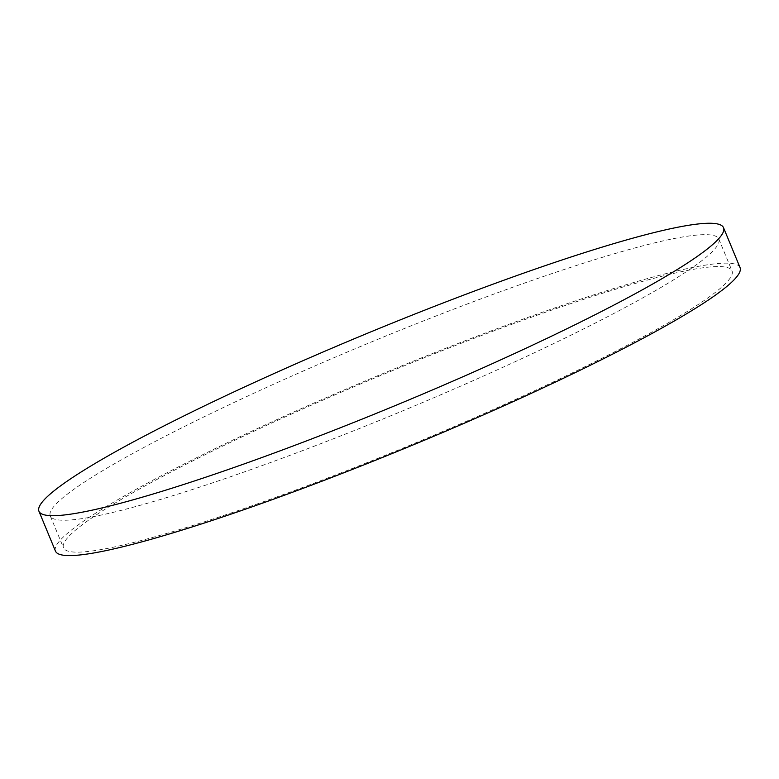 <?xml version="1.0" encoding="UTF-8"?>
<svg xmlns="http://www.w3.org/2000/svg" width="779" height="779" viewBox="0 0 779 779"><rect width="100%" height="100%" fill="white"/><g stroke="black" fill="none" stroke-linecap="round" stroke-linejoin="round"><path stroke-width="0.58" stroke-dasharray="3.9 2.92" d="M740.05 267.587A370.492 38.726 -22.5 0 0 732.017 263.487A370.492 38.726 -22.5 0 0 352.575 386.335A370.492 38.726 -22.5 0 0 55.475 551.143M724.178 266.905A361.807 37.82 -22.5 0 0 353.637 386.871A361.807 37.82 -22.5 0 0 63.498 547.822A361.807 37.82 -22.5 0 0 412.237 444.303A361.807 37.82 -22.5 0 0 732.026 270.907A361.807 37.82 -22.5 0 0 724.178 266.905M710.964 234.995A361.807 37.82 -22.5 0 0 340.413 354.961A361.807 37.82 -22.5 0 0 50.275 515.912A361.807 37.82 -22.5 0 0 399.014 412.393A361.807 37.82 -22.5 0 0 718.813 238.997A361.807 37.82 -22.5 0 0 710.964 234.995M50.275 515.912L63.498 547.822M718.813 238.997L732.026 270.907"/><path stroke-width="1.17" d="M715.492 223.602A370.492 38.726 -22.5 0 0 336.051 346.441A370.492 38.726 -22.5 0 0 38.95 511.258A370.492 38.726 -22.5 0 0 396.053 405.255A370.492 38.726 -22.5 0 0 723.525 227.692A370.492 38.726 -22.5 0 0 715.492 223.602M38.95 511.258L55.475 551.143A370.492 38.726 -22.5 0 0 412.578 445.14A370.492 38.726 -22.5 0 0 740.05 267.587L723.525 227.692"/></g></svg>
